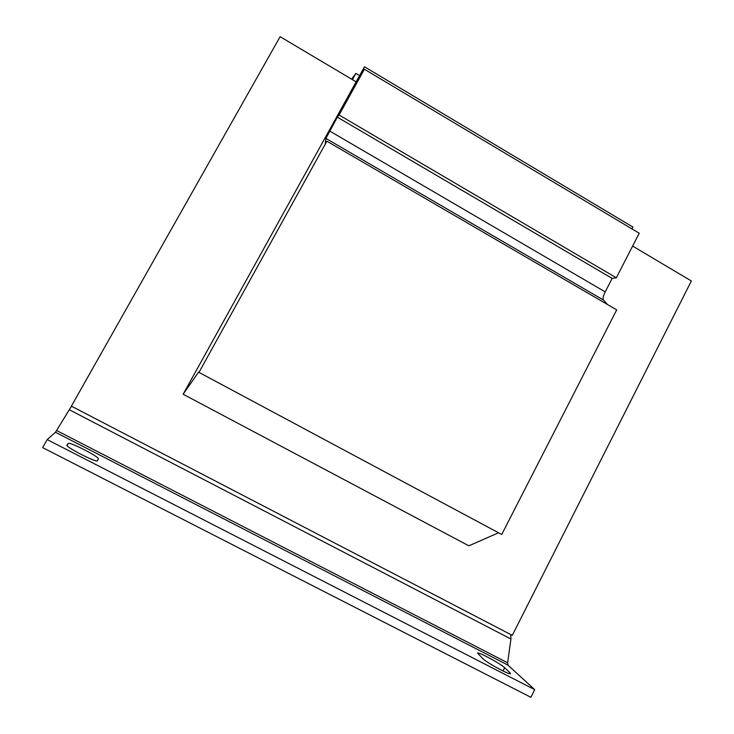 <?xml version="1.0" encoding="UTF-8"?>
<svg xmlns="http://www.w3.org/2000/svg" width="734" height="734" viewBox="0 0 734 734"><rect width="100%" height="100%" fill="white"/><g stroke="black" fill="none" stroke-linecap="round" stroke-linejoin="round"><path stroke-width="1.1" d="M355.898 81.703L280.131 36.7L71.382 406.15L512.295 635.35L691.364 280.966L632.625 246.083M364.477 66.766L183.142 394.241L198.538 372.156L501.726 534.48L616.688 309.867L326.887 141.212L325.318 143.075L325.914 138.423L337.337 117.174L612.138 278.406L616.331 277.81L639.222 233.238L364.403 69.244L359.577 75.611L364.477 66.766L632.919 227.063L631.965 228.907M508.001 665.151L507.616 662.784L510.937 639.011L69.299 409.746L55.49 432.262L47.178 439.583L534.701 689.648L508.001 665.151L55.49 432.262M510.717 634.534L510.937 639.011M69.299 409.746L71.537 406.241M534.701 689.648L530.875 697.3L42.636 447.621L47.178 439.583M98.356 458.915L97.439 460.723C97.145 463.255 64.95 446.777 66.922 445.088L68.326 443.483C69.29 441.391 100.063 457.227 98.356 458.915L97.273 460.851M509.167 673.583L509.717 672.482L510.497 673.619C510.525 675.629 486.77 662.784 482.908 658.71L477.568 653.159C477.66 651.287 500.432 663.554 504.643 667.738L503.001 670.995M509.717 672.482L504.643 667.738M183.142 394.241L468.861 545.812L498.542 532.774M198.942 372.441L326.887 141.212M607.541 304.546L603.486 300.068C602.614 298.71 603.192 295.986 605.211 291.893L612.138 278.406M337.337 117.174L339.08 115.009L616.331 277.81M339.08 115.009L364.403 69.244M352.403 79.63L355.852 73.4L351.623 79.162M355.852 73.4L359.357 75.492M507.616 662.784L56.637 430.528M325.914 138.423L603.486 300.068M329.676 131.028L605.211 291.893M67.106 445.657L68.326 443.483"/></g></svg>
